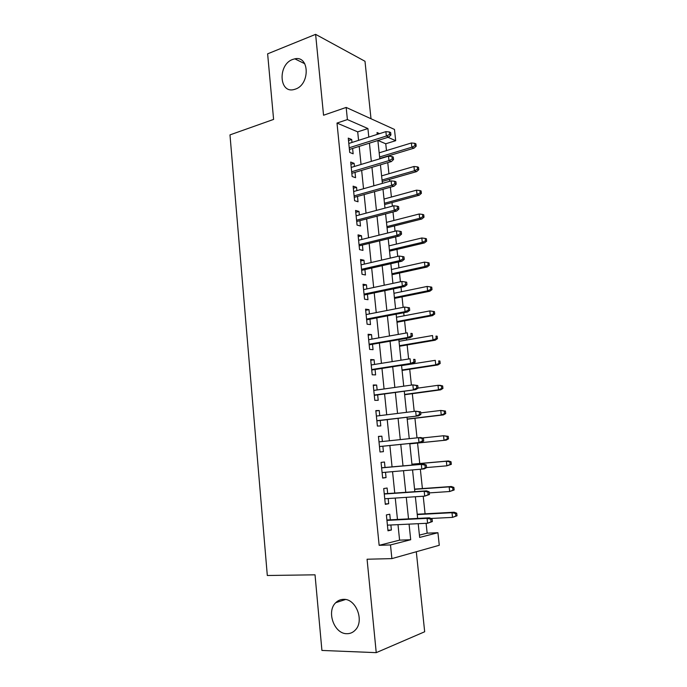 <?xml version="1.0" encoding="UTF-8"?>
<svg xmlns="http://www.w3.org/2000/svg" width="687" height="687" viewBox="0 0 687 687"><rect width="100%" height="100%" fill="white"/><g stroke="black" fill="none" stroke-linecap="round" stroke-linejoin="round"><path stroke-width="1.03" d="M343.629 599.347C356.012 598.575 364.66 620.936 355.291 630.056C352.946 632.529 350.138 633.749 346.866 633.697C334.148 634.015 326.188 611.344 335.771 602.679C337.987 600.49 340.606 599.382 343.629 599.347M292.636 59.46L294.826 58.833C309.562 55.346 310.198 84.458 295.436 89.104L293.916 89.559C278.965 93.569 277.788 64.552 292.636 59.46M419.413 535.121L427.151 533.164L437.92 532.726L439.276 545.272L391.882 558.617L390.491 544.937L410.697 539.733L409.066 524.121M371.006 118.748L364.995 61.28L315.616 34.35L267.629 53.835L273.598 119.409L229.982 134.892L267.312 575.5L315.032 574.821L321.92 650.443L376.236 652.65L424.678 631.765L416.305 551.738M358.571 140.354L357.704 131.861L336.999 123.067L347.399 119.572L346.171 107.43L394.475 129.439L395.686 140.689L387.992 137.323M386.48 150.599L385.75 143.772L395.686 140.689M427.151 533.164L426.103 523.314M425.09 513.799L423.218 496.229M422.402 488.56L420.358 469.341M419.74 463.493L417.567 443.055M417.018 437.859L414.931 418.289M414.201 411.384L412.32 393.685M411.401 385.089L409.718 369.245M408.628 358.992L407.142 344.96M406.618 340.022L406.438 338.356M405.871 333.066L404.574 320.838M404.042 315.797L403.716 312.731M403.14 307.329L402.024 296.87M401.483 291.735L401.01 287.278M400.418 281.773L399.499 273.065M398.941 267.827L398.323 262.005M397.721 256.388L396.983 249.407M396.416 244.083L395.652 236.912M395.042 231.184L394.484 225.903M393.909 220.484L392.998 211.982M392.38 206.152L392.002 202.553M391.41 197.04L390.371 187.225M389.735 181.291L389.529 179.35M388.936 173.742L387.76 162.639M390.345 519.819L389.778 514.219L386.377 514.915L387.992 530.811L391.384 530.021L390.869 524.988M387.674 493.558L387.116 488.019L383.715 488.56L385.313 504.352L388.705 503.717L388.181 498.539M385.029 467.478L384.471 462.007L381.07 462.403L382.659 478.075L386.051 477.594L385.51 472.27M382.384 441.509L381.843 436.176L378.443 436.417L380.014 451.986L383.415 451.66L382.865 446.224M379.756 415.644L379.241 410.525L375.832 410.611L377.395 426.077L380.796 425.897L380.246 420.47M377.146 389.95L376.648 385.046L373.239 384.986L374.793 400.341L378.202 400.306L377.652 394.896M374.552 364.436L374.08 359.739L370.662 359.541L372.208 374.793L375.617 374.896L375.068 369.494M371.976 339.095L371.521 334.603L368.103 334.268L369.64 349.408L373.05 349.666L372.5 344.264M369.417 313.925L368.988 309.639L365.57 309.159L367.09 324.204L370.508 324.599L369.958 319.206M366.884 288.926L366.463 284.847L363.045 284.229L364.557 299.171L367.974 299.704L367.425 294.319M364.359 264.1L363.964 260.218L360.538 259.463L362.04 274.302L365.458 274.972L364.917 269.596M361.851 239.445L361.474 235.753L358.047 234.868L359.541 249.604L362.968 250.412L362.418 245.044M359.361 214.954L359.009 211.45L355.583 210.437L357.06 225.078L360.486 226.014L359.945 220.656M356.888 190.625L356.553 187.319L353.127 186.168L354.595 200.707L358.021 201.78L357.48 196.43M354.432 166.452L354.114 163.334L350.688 162.063L352.148 176.507L355.574 177.701L355.033 172.368M385.75 143.772L377.979 140.474M336.999 123.067L379.147 545.323L399.585 540.145L397.996 524.653M397.464 519.449L395.265 498.075M394.75 493.068L392.56 471.677M392.062 466.859L389.873 445.511M389.392 440.771L387.219 419.628M386.721 414.785L384.583 393.934M384.076 388.971L381.972 368.412M381.448 363.337L379.37 343.071M378.838 337.875L376.785 317.901M376.244 312.594L374.217 292.894M373.668 287.484L371.676 268.067M371.109 262.546L369.142 243.396M368.567 237.771L366.635 218.904M366.042 213.168L364.136 194.567M363.535 188.736L361.654 170.393M361.044 164.459L359.198 146.383M351.993 142.449L351.692 139.521L348.266 138.113L349.717 152.462L353.144 153.794L352.603 148.461M391.882 558.617L367.073 559.227L376.236 652.65M379.147 545.323L390.491 544.937M315.616 34.35L323.551 115.236L346.171 107.43M418.203 523.692L419.654 537.432L437.92 532.726M379.585 133.647L377.034 132.531L377.232 134.394M377.876 140.509L379.799 158.8M380.435 164.811L382.384 183.377M383.002 189.286L384.986 208.118M385.596 213.923L387.614 233.03M388.215 238.733L390.25 258.114M390.843 263.705L392.912 283.37M393.488 288.858L395.592 308.807M396.15 314.182L398.28 334.423M398.838 339.679L401.002 360.211M401.543 365.355L403.733 386.18M404.265 391.212L406.481 412.337M407.005 417.249L409.254 438.675M409.761 443.476L412.037 465.108M412.552 469.994L414.836 491.669M415.369 496.744L417.653 518.419M368.799 137.082L367.914 128.546L347.399 119.572M408.525 518.883L406.283 497.345M405.759 492.304L403.518 470.758M403.011 465.898L400.77 444.395M400.281 439.62L398.065 418.331M397.55 413.437L395.368 392.44M394.845 387.442L392.698 366.738M392.165 361.62L390.036 341.216M389.495 335.977L387.399 315.857M386.85 310.515L384.78 290.678M384.213 285.234L382.178 265.68M381.603 260.115L379.593 240.836M379.009 235.177L377.026 216.173M376.433 210.402L374.484 191.673M373.865 185.799L371.95 167.336M371.323 161.359L369.434 143.162M357.704 131.861L367.914 128.546M399.585 540.145L410.697 539.733M348.507 140.543L351.692 139.521M350.911 164.313L354.114 163.334M353.333 188.238L356.553 187.319M355.772 212.326L359.009 211.45M358.219 236.568L361.474 235.753M360.692 260.983L363.964 260.218M363.183 285.552L366.463 284.847M365.682 310.292L368.988 309.639M368.198 335.204L371.521 334.603M370.74 360.28L374.08 359.739M373.29 385.527L376.648 385.046M375.866 410.955L379.241 410.525M378.451 436.546L381.843 436.176M382.633 477.869L386.051 477.594M385.27 503.932L388.705 503.717M387.923 530.175L391.384 530.021M349.408 149.465L388.739 137.082L386.352 136.035L349.236 147.765M389.598 134.403L390.92 134.987L390.654 132.548L389.331 131.956L389.598 134.403L386.352 136.035L385.888 131.629L348.807 143.471M388.739 137.082L390.92 134.987M389.331 131.956L385.888 131.629M416.167 146.185L415.91 143.841L414.699 143.3L414.957 145.653L416.167 146.185L414.021 148.16L411.839 147.207L411.376 142.982L379.172 152.832M414.957 145.653L411.839 147.207L379.602 156.971M414.021 148.16L379.765 158.508M411.376 142.982L414.699 143.3M351.821 173.322L391.358 161.565L388.971 160.612L351.667 171.75M392.225 158.998L393.548 159.53L393.282 157.065L391.968 156.524L392.225 158.998L388.971 160.612L388.498 156.181L351.229 167.422M391.358 161.565L393.548 159.53M391.968 156.524L388.498 156.181M354.252 197.332L393.995 186.211L391.607 185.361L354.106 195.898M394.879 183.755L396.193 184.236L395.935 181.754L394.613 181.274L394.879 183.755L391.607 185.361L391.135 180.887L353.668 191.536M393.995 186.211L396.193 184.236M394.613 181.274L391.135 180.887M356.699 221.506L396.639 211.029L394.261 210.274L356.57 220.201M397.541 208.685L398.864 209.106L398.597 206.615L397.275 206.186L397.541 208.685L394.261 210.274L393.78 205.774L356.124 215.812M396.639 211.029L398.864 209.106M397.275 206.186L393.78 205.774M359.164 245.843L399.31 236.01L396.931 235.358L359.043 244.675M400.229 233.795L401.543 234.155L401.277 231.648L399.963 231.27L400.229 233.795L396.931 235.358L396.451 230.832L358.597 240.252M399.31 236.01L401.543 234.155M399.963 231.27L396.451 230.832M418.769 169.698L418.503 167.336L417.301 166.847L417.559 169.208L418.769 169.698L416.605 171.621L414.424 170.754L413.952 166.503L381.594 175.872M417.559 169.208L414.424 170.754L382.032 180.028M416.605 171.621L382.178 181.445M413.952 166.503L417.301 166.847M421.38 193.365L421.122 190.986L419.912 190.548L420.178 192.927L421.38 193.365L419.207 195.228L417.026 194.447L416.554 190.17L384.033 199.05M420.178 192.927L417.026 194.447L384.48 203.24M419.207 195.228L384.608 204.537M416.554 190.17L419.912 190.548M424.016 217.186L423.75 214.799L422.548 214.404L422.814 216.8L424.016 217.186L421.827 218.998L419.645 218.311L419.173 214L386.489 222.382M422.814 216.8L419.645 218.311L386.936 226.598M421.827 218.998L387.056 227.783M419.173 214L422.548 214.404M426.661 241.163L426.404 238.758L425.193 238.415L425.459 240.828L426.661 241.163L424.463 242.923L422.29 242.322L421.809 237.985L388.962 245.869M425.459 240.828L422.29 242.322L389.409 250.111M424.463 242.923L389.52 251.167M421.809 237.985L425.193 238.415M361.637 270.343L401.998 261.172L399.628 260.622L361.534 269.304M402.934 259.068L404.248 259.377L403.982 256.852L402.668 256.534L402.934 259.068L399.628 260.622L399.138 256.062L361.087 264.856M401.998 261.172L404.248 259.377M402.668 256.534L399.138 256.062M429.332 265.302L429.066 262.881L427.864 262.597L428.13 265.019L429.332 265.302L427.116 267.003L424.944 266.496L424.463 262.133L391.453 269.502M428.13 265.019L424.944 266.496L391.899 273.769M427.116 267.003L392.002 274.706M424.463 262.133L427.864 262.597M364.136 295.006L404.703 286.505L402.333 286.058L364.041 294.113M405.656 284.53L406.97 284.779L406.695 282.228L405.382 281.971L405.656 284.53L402.333 286.058L401.843 281.464L363.595 289.631M404.703 286.505L406.97 284.779M405.382 281.971L401.843 281.464M432.02 289.605L431.745 287.166L430.551 286.926L430.818 289.373L432.02 289.605L429.787 291.245L427.615 290.833L427.134 286.436L393.952 293.289M430.818 289.373L427.615 290.833L394.407 297.591M429.787 291.245L394.493 298.398M427.134 286.436L430.551 286.926M366.643 319.841L407.434 312.018L405.064 311.675L366.566 319.077M408.404 310.163L409.71 310.352L409.435 307.793L408.13 307.587L408.404 310.163L405.064 311.675L404.574 307.055L366.111 314.577M407.434 312.018L409.71 310.352M408.13 307.587L404.574 307.055M434.725 314.062L434.45 311.615L433.257 311.426L433.523 313.89L434.725 314.062L432.475 315.642L430.311 315.333L429.822 310.91L396.476 317.239M433.523 313.89L430.311 315.333L396.931 321.559M432.475 315.642L397 322.246M429.822 310.91L433.257 311.426M369.177 344.84L410.173 337.703L407.812 337.472L369.117 344.221M411.161 335.977L412.475 336.106L412.191 333.53L410.886 333.384L411.161 335.977L407.812 337.472L407.314 332.817L368.653 339.687M410.886 333.384L412.191 333.53M410.173 337.703L412.475 336.106M437.439 338.691L437.172 336.218L435.97 336.089L436.245 338.562L437.439 338.691L435.18 340.211L433.025 339.996L432.535 335.539L399.01 341.336M435.97 336.089L437.172 336.218M436.245 338.562L433.025 339.996L399.473 345.69M435.18 340.211L399.525 346.248M371.727 370.018L412.939 363.578L410.577 363.449L371.676 369.537M413.943 361.972L415.249 362.049L414.974 359.447L413.668 359.361L413.943 361.972L410.577 363.449L410.079 358.76L371.212 364.969M413.668 359.361L414.974 359.447M412.939 363.578L415.249 362.049M440.187 363.483L439.912 360.993L438.71 360.915L438.993 363.414L440.187 363.483L437.902 364.943L435.747 364.823L435.257 360.34L401.569 365.596M438.71 360.915L439.912 360.993M438.993 363.414L435.747 364.823L402.024 369.984M437.902 364.943L402.075 370.413M374.286 395.36L415.721 389.632L374.252 395.025M416.743 388.155L418.048 388.164L417.773 385.544L416.468 385.527L416.743 388.155L413.359 389.606L412.861 384.883L373.788 390.431M416.468 385.527L412.861 384.883L417.773 385.544M415.721 389.632L418.048 388.164M442.943 388.438L442.66 385.939L441.475 385.914L441.75 388.43L442.943 388.438L440.65 389.838L438.495 389.821L437.997 385.304L418.04 388.086M441.475 385.914L437.997 385.304L440.152 385.338L442.66 385.939M441.75 388.43L438.495 389.821L404.6 394.432M440.65 389.838L404.634 394.733M376.871 420.882L418.52 415.867L376.854 420.693M419.568 414.519L420.873 414.467L420.59 411.831L419.285 411.874L419.568 414.519L416.167 415.953L415.661 411.204L376.382 416.064M419.285 411.874L415.661 411.204L420.59 411.831M418.52 415.867L420.873 414.467M445.717 413.565L445.442 411.049L444.249 411.084L444.532 413.608L445.717 413.565L443.407 414.905L441.26 414.982L440.762 410.44L420.702 412.896M444.249 411.084L440.762 410.44L445.442 411.049M444.532 413.608L441.26 414.982L407.193 419.044M443.407 414.905L407.211 419.207M379.464 446.576L421.346 442.291L379.464 446.533M422.411 441.071L423.707 440.96L423.424 438.306L422.119 438.409L422.411 441.071L418.993 442.488L418.486 437.696L378.992 441.87M422.119 438.409L418.486 437.696L420.839 437.516L423.424 438.306M421.346 442.291L423.707 440.96M448.517 438.864L448.233 436.331L447.048 436.425L447.323 438.967L448.517 438.864L446.189 440.135L444.042 440.324L443.544 435.747L422.35 437.98M447.048 436.425L443.544 435.747L448.233 436.331M447.323 438.967L444.042 440.324L409.796 443.819M446.189 440.135L409.804 443.854M426.567 467.641L426.284 464.97L424.978 465.133L425.27 467.813L426.567 467.641L424.188 468.895L382.101 472.562M425.27 467.813L421.844 469.212L421.329 464.386L423.673 464.094L381.611 467.778M424.978 465.133L421.329 464.386L381.62 467.864M426.284 464.97L423.673 464.094M451.325 464.335L451.041 461.776L449.856 461.93L450.14 464.489L451.325 464.335L446.851 465.829L446.344 461.226L448.482 460.96L411.942 464.18M449.856 461.93L446.344 461.226L411.951 464.257M450.14 464.489L446.851 465.829L426.558 467.555M448.482 460.96L451.041 461.776M429.444 494.511L429.16 491.815L427.864 492.047L428.147 494.752L429.444 494.511L424.712 496.134L384.746 498.762M428.147 494.752L424.712 496.134L424.188 491.274L426.533 490.862L384.248 493.79M427.864 492.047L424.188 491.274L384.273 494.03M429.16 491.815L426.533 490.862M454.159 489.977L453.875 487.409L452.699 487.615L452.982 490.2L454.159 489.977L449.676 491.514L449.161 486.877L451.299 486.508L414.57 489.118M452.699 487.615L449.161 486.877L414.587 489.333M452.982 490.2L449.676 491.514L429.272 492.897M451.299 486.508L453.875 487.409M432.346 521.579L432.054 518.865L430.758 519.157L431.05 521.88L432.346 521.579L427.597 523.245L387.416 525.151M431.05 521.88L427.597 523.245L427.074 518.35L429.418 517.818L386.893 519.99M430.758 519.157L427.074 518.35L386.936 520.394M432.054 518.865L429.418 517.818M457.018 515.8L456.726 513.206L455.55 513.481L455.833 516.074L457.018 515.8L452.51 517.38L452.003 512.708L454.133 512.227L417.207 514.219M455.55 513.481L452.003 512.708L417.249 514.58M455.833 516.074L452.51 517.38L431.05 518.462M454.133 512.227L456.726 513.206M294.826 58.833L304.796 63.745M335.771 602.679L345.501 599.511"/></g></svg>
